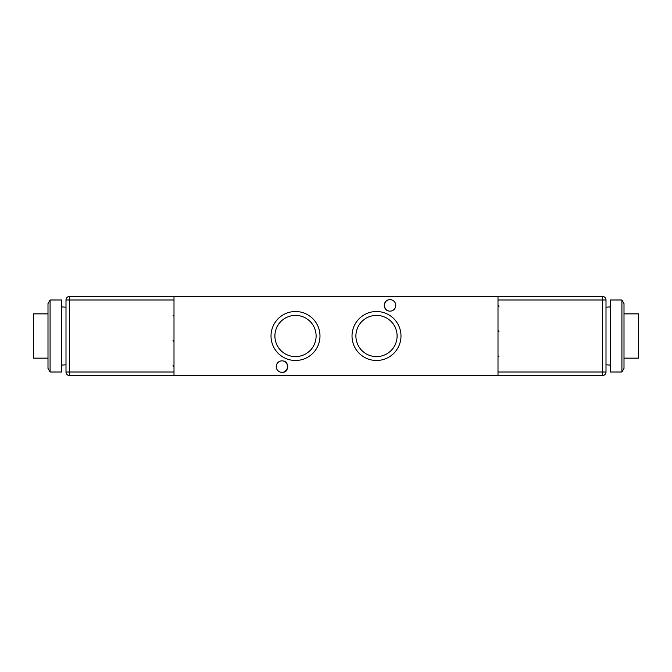 <?xml version="1.0" encoding="UTF-8"?>
<svg xmlns="http://www.w3.org/2000/svg" width="672" height="672" viewBox="0 0 672 672"><rect width="100%" height="100%" fill="white"/><g stroke="black" fill="none" stroke-linecap="round" stroke-linejoin="round"><path stroke-width="1.01" d="M61.681 336L61.681 372.002L50.081 372.002L50.081 299.998L61.681 299.998L61.681 336M50.081 299.998L47.998 303.601L47.998 368.399L50.081 372.002M47.998 313.858L33.6 313.858L33.6 358.142L47.998 358.142M173.998 375.598L498.002 375.598L498.002 296.402L69.602 296.402A3.604 3.604 0 0 0 65.999 299.998L65.999 372.002A3.604 3.604 0 0 0 69.602 375.598L173.998 375.598L173.998 296.402M610.319 336L610.319 372.002L621.919 372.002L621.919 299.998L610.319 299.998L610.319 336M621.919 299.998L624.002 303.601L624.002 368.399L621.919 372.002M624.002 313.858L638.4 313.858L638.4 358.142L624.002 358.142M388.139 299.947C386.274 300.25 384.98 302.064 384.241 305.399A5.762 5.762 0 0 1 392.876 300.409A5.762 5.762 0 0 1 392.876 310.388A5.762 5.762 0 0 1 384.241 305.399C384.98 308.734 386.274 310.548 388.139 310.85M276.242 366.601A5.762 5.762 0 0 1 284.878 361.612A5.762 5.762 0 0 1 284.878 371.591A5.762 5.762 0 0 1 276.242 366.601M283.861 372.053C288.515 372.431 288.515 360.772 283.861 361.15C286.482 361.754 287.683 364.182 287.465 368.432C285.356 371.398 283.987 372.649 283.349 372.196M283.349 375.598L298.654 375.598M298.654 296.402L283.349 296.402M373.346 375.598L388.651 375.598M388.651 296.402L373.346 296.402M352.019 336A24.478 24.478 0 0 1 388.744 314.798A24.478 24.478 0 0 1 388.744 357.202A24.478 24.478 0 0 1 352.019 336M355.9 336A20.597 20.597 0 0 0 386.803 353.842A20.597 20.597 0 0 0 386.803 318.158A20.597 20.597 0 0 0 355.9 336M271.018 336A24.478 24.478 0 0 1 307.742 314.798A24.478 24.478 0 0 1 307.742 357.202A24.478 24.478 0 0 1 271.018 336M274.898 336A20.597 20.597 0 0 0 305.802 353.842A20.597 20.597 0 0 0 305.802 318.158A20.597 20.597 0 0 0 274.898 336M65.999 305.936L65.999 366.064M498.002 296.402L602.398 296.402L602.398 299.998L606.001 299.998A3.604 3.604 0 0 0 602.398 296.402M498.002 375.598L602.398 375.598A3.604 3.604 0 0 0 606.001 372.002L606.001 299.998M65.999 299.998L69.602 299.998L69.602 296.402M69.602 375.598L69.602 372.002L65.999 372.002M173.998 372.002L69.602 372.002L69.602 299.998L173.998 299.998M606.001 372.002L602.398 372.002L602.398 375.598M498.002 299.998L602.398 299.998L602.398 372.002L498.002 372.002M65.999 307.247L61.681 306.869M65.999 364.753L61.681 365.131M606.001 364.753L610.319 365.131M606.001 307.247L610.319 306.869M173.015 315.21L173.998 316.294M173.015 340.41L173.998 341.494M173.015 365.61L173.998 366.694M498.985 356.79L498.002 355.706M498.985 331.59L498.002 330.506M498.985 306.39L498.002 305.306"/></g></svg>
